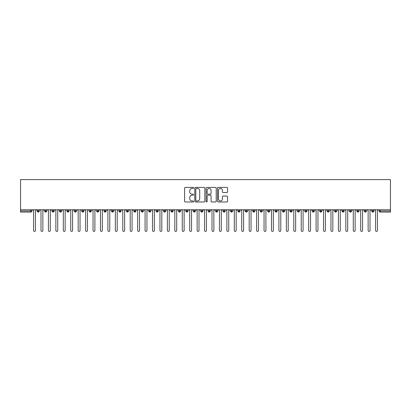 <?xml version="1.0" encoding="UTF-8"?>
<svg xmlns="http://www.w3.org/2000/svg" width="411" height="411" viewBox="0 0 411 411"><rect width="100%" height="100%" fill="white"/><g stroke="black" fill="none" stroke-linecap="round" stroke-linejoin="round"><path stroke-width="0.62" d="M193.602 187.894A0.509 0.509 0 0 0 193.093 187.385L185.34 187.385A0.73 0.73 0 0 0 184.611 188.115L184.611 201.251A0.73 0.73 0 0 0 185.34 201.981L193.093 201.981A0.509 0.509 0 0 0 193.602 201.467A0.509 0.509 0 0 0 193.093 200.958L192.091 200.958A2.338 2.338 0 0 1 189.754 198.621L189.754 197.527A2.338 2.338 0 0 1 192.091 195.194L193.093 195.194A0.509 0.509 0 0 0 193.602 194.68A0.509 0.509 0 0 0 193.093 194.172L192.091 194.172A2.338 2.338 0 0 1 189.754 191.834L189.754 190.74A2.338 2.338 0 0 1 192.091 188.408L193.093 188.408A0.509 0.509 0 0 0 193.602 187.894M226.831 192.528A0.73 0.73 0 0 0 227.56 191.798L227.56 188.115A0.73 0.73 0 0 0 226.831 187.385L218.215 187.385A0.73 0.73 0 0 0 217.486 188.115L217.486 201.251A0.73 0.73 0 0 0 218.215 201.981L226.831 201.981A0.73 0.73 0 0 0 227.56 201.251L227.56 196.797A0.73 0.73 0 0 0 226.831 196.068L223.142 196.068A0.73 0.73 0 0 0 222.413 196.797L222.413 199.006A1.952 1.952 0 0 1 220.46 200.958A1.952 1.952 0 0 1 218.508 199.006L218.508 190.36A1.952 1.952 0 0 1 220.46 188.408A1.952 1.952 0 0 1 222.413 190.36L222.413 191.798A0.73 0.73 0 0 0 223.142 192.528L226.831 192.528M20.55 209.774L20.55 179.586L390.45 179.586L390.45 209.774L20.55 209.774L20.55 210.966L30.753 210.966L30.753 209.774M204.863 188.115A0.73 0.73 0 0 0 204.133 187.385L195.518 187.385A0.73 0.73 0 0 0 194.788 188.115L194.788 201.251A0.73 0.73 0 0 0 195.518 201.981L204.133 201.981A0.73 0.73 0 0 0 204.863 201.251L204.863 188.115M206.867 187.385L215.482 187.385A0.73 0.73 0 0 1 216.212 188.115L216.212 201.251A0.73 0.73 0 0 1 215.482 201.981L211.793 201.981A0.73 0.73 0 0 1 211.064 201.251L211.064 195.924A0.73 0.73 0 0 0 210.334 195.194L207.889 195.194A0.73 0.73 0 0 0 207.159 195.924L207.159 201.467A0.509 0.509 0 0 1 206.651 201.981A0.509 0.509 0 0 1 206.137 201.467L206.137 188.115A0.73 0.73 0 0 1 206.867 187.385M31.868 210.966L30.753 210.966L30.753 212.081A1.115 1.115 0 0 0 31.868 210.966L31.868 209.774L31.868 210.966A1.115 1.115 0 0 1 30.753 212.081L20.55 212.081L20.55 210.966M390.45 209.774L390.45 212.081L380.247 212.081A1.115 1.115 0 0 1 379.132 210.966L379.132 209.774M38.228 209.774L38.228 212.081A1.115 1.115 0 0 1 37.113 210.966L37.113 209.774L37.113 210.966A1.115 1.115 0 0 0 38.228 212.081A1.115 1.115 0 0 0 39.307 210.966L39.307 209.774M45.662 209.774L45.662 212.081A1.115 1.115 0 0 1 44.547 210.966L44.547 209.774L44.547 210.966A1.115 1.115 0 0 0 45.662 212.081A1.115 1.115 0 0 0 46.741 210.966L46.741 209.774M53.096 209.774L53.096 212.081A1.115 1.115 0 0 1 51.981 210.966L51.981 209.774L51.981 210.966A1.115 1.115 0 0 0 53.096 212.081A1.115 1.115 0 0 0 54.175 210.966L54.175 209.774M60.535 209.774L60.535 212.081A1.115 1.115 0 0 1 59.415 210.966L59.415 209.774L59.415 210.966A1.115 1.115 0 0 0 60.535 212.081A1.115 1.115 0 0 0 61.609 210.966L61.609 209.774M67.969 209.774L67.969 212.081A1.115 1.115 0 0 1 66.854 210.966L66.854 209.774L66.854 210.966A1.115 1.115 0 0 0 67.969 212.081A1.115 1.115 0 0 0 69.048 210.966L69.048 209.774M75.403 209.774L75.403 212.081A1.115 1.115 0 0 1 74.288 210.966L74.288 209.774L74.288 210.966A1.115 1.115 0 0 0 75.403 212.081A1.115 1.115 0 0 0 76.482 210.966L76.482 209.774M82.837 209.774L82.837 212.081A1.115 1.115 0 0 1 81.722 210.966L81.722 209.774L81.722 210.966A1.115 1.115 0 0 0 82.837 212.081A1.115 1.115 0 0 0 83.916 210.966L83.916 209.774M90.271 209.774L90.271 212.081A1.115 1.115 0 0 1 89.156 210.966L89.156 209.774L89.156 210.966A1.115 1.115 0 0 0 90.271 212.081A1.115 1.115 0 0 0 91.35 210.966L91.35 209.774M97.71 209.774L97.71 212.081A1.115 1.115 0 0 1 96.595 210.966L96.595 209.774L96.595 210.966A1.115 1.115 0 0 0 97.71 212.081A1.115 1.115 0 0 0 98.789 210.966L98.789 209.774M105.144 209.774L105.144 212.081A1.115 1.115 0 0 1 104.029 210.966L104.029 209.774L104.029 210.966A1.115 1.115 0 0 0 105.144 212.081A1.115 1.115 0 0 0 106.223 210.966L106.223 209.774M112.578 209.774L112.578 212.081A1.115 1.115 0 0 1 111.463 210.966L111.463 209.774L111.463 210.966A1.115 1.115 0 0 0 112.578 212.081A1.115 1.115 0 0 0 113.657 210.966L113.657 209.774M120.012 209.774L120.012 212.081A1.115 1.115 0 0 1 118.897 210.966L118.897 209.774L118.897 210.966A1.115 1.115 0 0 0 120.012 212.081A1.115 1.115 0 0 0 121.091 210.966L121.091 209.774M127.451 209.774L127.451 212.081A1.115 1.115 0 0 1 126.336 210.966A1.115 1.115 0 0 0 127.451 212.081A1.115 1.115 0 0 1 126.336 210.966L126.336 209.774M128.525 209.774L128.525 210.966A1.115 1.115 0 0 1 127.451 212.081A1.115 1.115 0 0 0 128.525 210.966L126.336 210.966M134.885 212.081A1.115 1.115 0 0 1 133.77 210.966L133.77 209.774L133.77 210.966A1.115 1.115 0 0 0 134.885 212.081A1.115 1.115 0 0 0 135.964 210.966L135.964 209.774L135.964 210.966A1.115 1.115 0 0 1 134.885 212.081L134.885 210.966L135.964 210.966M142.319 209.774L142.319 212.081A1.115 1.115 0 0 1 141.204 210.966L141.204 209.774L141.204 210.966A1.115 1.115 0 0 0 142.319 212.081A1.115 1.115 0 0 0 143.398 210.966L143.398 209.774M149.753 209.774L149.753 212.081A1.115 1.115 0 0 1 148.638 210.966L148.638 209.774L148.638 210.966A1.115 1.115 0 0 0 149.753 212.081A1.115 1.115 0 0 0 150.832 210.966L150.832 209.774M157.192 209.774L157.192 210.966L156.072 210.966L156.072 209.774L156.072 210.966A1.115 1.115 0 0 0 157.192 212.081A1.115 1.115 0 0 0 158.266 210.966L158.266 209.774L158.266 210.966A1.115 1.115 0 0 1 157.192 212.081A1.115 1.115 0 0 1 156.072 210.966A1.115 1.115 0 0 0 157.192 212.081L157.192 210.966L158.266 210.966M164.626 209.774L164.626 212.081A1.115 1.115 0 0 1 163.511 210.966L163.511 209.774L163.511 210.966A1.115 1.115 0 0 0 164.626 212.081A1.115 1.115 0 0 0 165.705 210.966L165.705 209.774M172.06 209.774L172.06 212.081A1.115 1.115 0 0 1 170.945 210.966L170.945 209.774L170.945 210.966A1.115 1.115 0 0 0 172.06 212.081A1.115 1.115 0 0 0 173.139 210.966L173.139 209.774M179.494 209.774L179.494 212.081A1.115 1.115 0 0 1 178.379 210.966L178.379 209.774L178.379 210.966A1.115 1.115 0 0 0 179.494 212.081A1.115 1.115 0 0 0 180.573 210.966L180.573 209.774M186.933 209.774L186.933 212.081A1.115 1.115 0 0 1 185.813 210.966L185.813 209.774M188.007 209.774L188.007 210.966A1.115 1.115 0 0 1 186.933 212.081A1.115 1.115 0 0 0 188.007 210.966L185.813 210.966A1.115 1.115 0 0 0 186.933 212.081M194.367 209.774L194.367 212.081A1.115 1.115 0 0 1 193.252 210.966L193.252 209.774L193.252 210.966A1.115 1.115 0 0 0 194.367 212.081A1.115 1.115 0 0 0 195.446 210.966L195.446 209.774M201.801 209.774L201.801 212.081A1.115 1.115 0 0 1 200.686 210.966L200.686 209.774M202.88 209.774L202.88 210.966A1.115 1.115 0 0 1 201.801 212.081A1.115 1.115 0 0 0 202.88 210.966L200.686 210.966A1.115 1.115 0 0 0 201.801 212.081M209.235 209.774L209.235 212.081A1.115 1.115 0 0 1 208.12 210.966L208.12 209.774M210.314 209.774L210.314 210.966A1.115 1.115 0 0 1 209.235 212.081A1.115 1.115 0 0 0 210.314 210.966L208.12 210.966A1.115 1.115 0 0 0 209.235 212.081M216.669 209.774L216.669 212.081A1.115 1.115 0 0 1 215.554 210.966A1.115 1.115 0 0 0 216.669 212.081A1.115 1.115 0 0 1 215.554 210.966L215.554 209.774M217.748 209.774L217.748 210.966L217.748 209.774M224.108 209.774L224.108 212.081A1.115 1.115 0 0 1 222.993 210.966L222.993 209.774M225.187 209.774L225.187 210.966A1.115 1.115 0 0 1 224.108 212.081A1.115 1.115 0 0 0 225.187 210.966L222.993 210.966A1.115 1.115 0 0 0 224.108 212.081M231.542 209.774L231.542 212.081A1.115 1.115 0 0 1 230.427 210.966L230.427 209.774M232.621 209.774L232.621 210.966A1.115 1.115 0 0 1 231.542 212.081A1.115 1.115 0 0 0 232.621 210.966L230.427 210.966A1.115 1.115 0 0 0 231.542 212.081M238.976 209.774L238.976 212.081A1.115 1.115 0 0 1 237.861 210.966L237.861 209.774M240.055 209.774L240.055 210.966A1.115 1.115 0 0 1 238.976 212.081A1.115 1.115 0 0 0 240.055 210.966L237.861 210.966A1.115 1.115 0 0 0 238.976 212.081M246.41 209.774L246.41 212.081A1.115 1.115 0 0 1 245.295 210.966L245.295 209.774M247.489 209.774L247.489 210.966A1.115 1.115 0 0 1 246.41 212.081A1.115 1.115 0 0 0 247.489 210.966L245.295 210.966A1.115 1.115 0 0 0 246.41 212.081M253.849 209.774L253.849 212.081A1.115 1.115 0 0 1 252.734 210.966L252.734 209.774M254.928 209.774L254.928 210.966L254.928 209.774M261.283 209.774L261.283 212.081A1.115 1.115 0 0 1 260.168 210.966L260.168 209.774M262.362 209.774L262.362 210.966A1.115 1.115 0 0 1 261.283 212.081A1.115 1.115 0 0 0 262.362 210.966L260.168 210.966A1.115 1.115 0 0 0 261.283 212.081M268.717 209.774L268.717 212.081A1.115 1.115 0 0 1 267.602 210.966L267.602 209.774L267.602 210.966A1.115 1.115 0 0 0 268.717 212.081A1.115 1.115 0 0 0 269.796 210.966L269.796 209.774M276.151 209.774L276.151 212.081A1.115 1.115 0 0 1 275.036 210.966L275.036 209.774M277.23 209.774L277.23 210.966L277.23 209.774M283.59 209.774L283.59 212.081A1.115 1.115 0 0 1 282.475 210.966A1.115 1.115 0 0 0 283.59 212.081A1.115 1.115 0 0 1 282.475 210.966L282.475 209.774M284.664 209.774L284.664 210.966L284.664 209.774M291.024 209.774L291.024 212.081A1.115 1.115 0 0 1 289.909 210.966L289.909 209.774L289.909 210.966A1.115 1.115 0 0 0 291.024 212.081A1.115 1.115 0 0 0 292.103 210.966L292.103 209.774M298.458 209.774L298.458 212.081A1.115 1.115 0 0 1 297.343 210.966A1.115 1.115 0 0 0 298.458 212.081A1.115 1.115 0 0 1 297.343 210.966L297.343 209.774M299.537 209.774L299.537 210.966A1.115 1.115 0 0 1 298.458 212.081A1.115 1.115 0 0 0 299.537 210.966L297.343 210.966M305.892 209.774L305.892 212.081A1.115 1.115 0 0 1 304.777 210.966L304.777 209.774L304.777 210.966A1.115 1.115 0 0 0 305.892 212.081A1.115 1.115 0 0 0 306.971 210.966L306.971 209.774M313.331 209.774L313.331 212.081A1.115 1.115 0 0 1 312.211 210.966L312.211 209.774M314.405 209.774L314.405 210.966L314.405 209.774M320.765 209.774L320.765 212.081A1.115 1.115 0 0 1 319.65 210.966A1.115 1.115 0 0 0 320.765 212.081A1.115 1.115 0 0 1 319.65 210.966L319.65 209.774M321.844 209.774L321.844 210.966L321.844 209.774M328.199 209.774L328.199 212.081A1.115 1.115 0 0 1 327.084 210.966L327.084 209.774M329.278 209.774L329.278 210.966L329.278 209.774M335.633 209.774L335.633 212.081A1.115 1.115 0 0 1 334.518 210.966L334.518 209.774M336.712 209.774L336.712 210.966A1.115 1.115 0 0 1 335.633 212.081A1.115 1.115 0 0 0 336.712 210.966L334.518 210.966A1.115 1.115 0 0 0 335.633 212.081M343.067 209.774L343.067 212.081A1.115 1.115 0 0 1 341.952 210.966A1.115 1.115 0 0 0 343.067 212.081A1.115 1.115 0 0 1 341.952 210.966L341.952 209.774M344.146 209.774L344.146 210.966A1.115 1.115 0 0 1 343.067 212.081A1.115 1.115 0 0 0 344.146 210.966L341.952 210.966M350.506 209.774L350.506 212.081A1.115 1.115 0 0 1 349.391 210.966A1.115 1.115 0 0 0 350.506 212.081A1.115 1.115 0 0 1 349.391 210.966L349.391 209.774M351.585 209.774L351.585 210.966L351.585 209.774M357.94 209.774L357.94 212.081A1.115 1.115 0 0 1 356.825 210.966L356.825 209.774L356.825 210.966A1.115 1.115 0 0 0 357.94 212.081A1.115 1.115 0 0 0 359.019 210.966L359.019 209.774M365.374 209.774L365.374 212.081A1.115 1.115 0 0 1 364.259 210.966A1.115 1.115 0 0 0 365.374 212.081A1.115 1.115 0 0 1 364.259 210.966L364.259 209.774M366.453 209.774L366.453 210.966A1.115 1.115 0 0 1 365.374 212.081A1.115 1.115 0 0 0 366.453 210.966L364.259 210.966M372.808 209.774L372.808 212.081A1.115 1.115 0 0 1 371.693 210.966A1.115 1.115 0 0 0 372.808 212.081A1.115 1.115 0 0 1 371.693 210.966L371.693 209.774M373.887 209.774L373.887 210.966L373.887 209.774M134.885 209.774L134.885 210.966L133.77 210.966M216.669 212.081A1.115 1.115 0 0 0 217.748 210.966A1.115 1.115 0 0 1 216.669 212.081M253.849 212.081A1.115 1.115 0 0 0 254.928 210.966A1.115 1.115 0 0 1 253.849 212.081A1.115 1.115 0 0 1 252.734 210.966L254.928 210.966M276.151 212.081A1.115 1.115 0 0 0 277.23 210.966A1.115 1.115 0 0 1 276.151 212.081A1.115 1.115 0 0 1 275.036 210.966L277.23 210.966M283.59 212.081A1.115 1.115 0 0 0 284.664 210.966A1.115 1.115 0 0 1 283.59 212.081M313.331 212.081A1.115 1.115 0 0 0 314.405 210.966A1.115 1.115 0 0 1 313.331 212.081A1.115 1.115 0 0 1 312.211 210.966L314.405 210.966M320.765 212.081A1.115 1.115 0 0 0 321.844 210.966A1.115 1.115 0 0 1 320.765 212.081M328.199 212.081A1.115 1.115 0 0 0 329.278 210.966A1.115 1.115 0 0 1 328.199 212.081A1.115 1.115 0 0 1 327.084 210.966L329.278 210.966M350.506 212.081A1.115 1.115 0 0 0 351.585 210.966A1.115 1.115 0 0 1 350.506 212.081M372.808 212.081A1.115 1.115 0 0 0 373.887 210.966A1.115 1.115 0 0 1 372.808 212.081M196.324 188.408A0.509 0.509 0 0 0 195.811 188.916L195.811 200.45A0.509 0.509 0 0 0 196.324 200.958L197.383 200.958A2.338 2.338 0 0 0 199.715 198.621L199.715 190.74A2.338 2.338 0 0 0 197.383 188.408L196.324 188.408M211.064 190.396A1.952 1.952 0 0 0 209.112 188.444A1.952 1.952 0 0 0 207.159 190.396L207.159 193.442A0.73 0.73 0 0 0 207.889 194.172L210.334 194.172A0.73 0.73 0 0 0 211.064 193.442L211.064 190.396M33.563 230.484L33.563 210.704L33.563 230.484A0.93 0.93 0 0 0 34.493 231.414A0.93 0.93 0 0 0 35.418 230.484L35.418 210.704L35.418 230.484M36.348 209.774L35.418 210.704M33.563 210.704L32.633 209.774M40.997 230.484L40.997 210.704L40.997 230.484A0.93 0.93 0 0 0 41.927 231.414A0.93 0.93 0 0 0 42.857 230.484L42.857 210.704L42.857 230.484M48.431 230.484L48.431 210.704L48.431 230.484A0.93 0.93 0 0 0 49.361 231.414A0.93 0.93 0 0 0 50.291 230.484L50.291 210.704L50.291 230.484M55.865 230.484L55.865 210.704L55.865 230.484A0.93 0.93 0 0 0 56.795 231.414A0.93 0.93 0 0 0 57.725 230.484L57.725 210.704L57.725 230.484M63.304 230.484L63.304 210.704L63.304 230.484A0.93 0.93 0 0 0 64.234 231.414A0.93 0.93 0 0 0 65.159 230.484L65.159 210.704L65.159 230.484M43.787 209.774L42.857 210.704M40.997 210.704L40.067 209.774M51.221 209.774L50.291 210.704M48.431 210.704L47.501 209.774M58.655 209.774L57.725 210.704M55.865 210.704L54.935 209.774M66.089 209.774L65.159 210.704M63.304 210.704L62.374 209.774M70.738 230.484L70.738 210.704L70.738 230.484A0.93 0.93 0 0 0 71.668 231.414A0.93 0.93 0 0 0 72.598 230.484L72.598 210.704L72.598 230.484M73.528 209.774L72.598 210.704M70.738 210.704L69.808 209.774M78.172 230.484L78.172 210.704L78.172 230.484A0.93 0.93 0 0 0 79.102 231.414A0.93 0.93 0 0 0 80.032 230.484L80.032 210.704L80.032 230.484M85.606 230.484L85.606 210.704L85.606 230.484A0.93 0.93 0 0 0 86.536 231.414A0.93 0.93 0 0 0 87.466 230.484L87.466 210.704L87.466 230.484M93.045 230.484L93.045 210.704L93.045 230.484A0.93 0.93 0 0 0 93.97 231.414A0.93 0.93 0 0 0 94.9 230.484L94.9 210.704L94.9 230.484M100.479 230.484L100.479 210.704L100.479 230.484A0.93 0.93 0 0 0 101.409 231.414A0.93 0.93 0 0 0 102.339 230.484L102.339 210.704L102.339 230.484M80.962 209.774L80.032 210.704M78.172 210.704L77.242 209.774M88.396 209.774L87.466 210.704M85.606 210.704L84.676 209.774M95.83 209.774L94.9 210.704M93.045 210.704L92.115 209.774M103.269 209.774L102.339 210.704M100.479 210.704L99.549 209.774M107.913 230.484L107.913 210.704L107.913 230.484A0.93 0.93 0 0 0 108.843 231.414A0.93 0.93 0 0 0 109.773 230.484L109.773 210.704L109.773 230.484M115.347 230.484L115.347 210.704L115.347 230.484A0.93 0.93 0 0 0 116.277 231.414A0.93 0.93 0 0 0 117.207 230.484L117.207 210.704L117.207 230.484M122.781 230.484L122.781 210.704L122.781 230.484A0.93 0.93 0 0 0 123.711 231.414A0.93 0.93 0 0 0 124.641 230.484L124.641 210.704L124.641 230.484M130.22 230.484L130.22 210.704L130.22 230.484A0.93 0.93 0 0 0 131.15 231.414A0.93 0.93 0 0 0 132.08 230.484L132.08 210.704L132.08 230.484M137.654 230.484L137.654 210.704L137.654 230.484A0.93 0.93 0 0 0 138.584 231.414A0.93 0.93 0 0 0 139.514 230.484L139.514 210.704L139.514 230.484M110.703 209.774L109.773 210.704M107.913 210.704L106.983 209.774M118.137 209.774L117.207 210.704M115.347 210.704L114.417 209.774M125.571 209.774L124.641 210.704M122.781 210.704L121.856 209.774M133.005 209.774L132.08 210.704M130.22 210.704L129.29 209.774M140.444 209.774L139.514 210.704M137.654 210.704L136.724 209.774M145.088 230.484L145.088 210.704L145.088 230.484A0.93 0.93 0 0 0 146.018 231.414A0.93 0.93 0 0 0 146.948 230.484L146.948 210.704L146.948 230.484M147.878 209.774L146.948 210.704M145.088 210.704L144.158 209.774M152.522 230.484L152.522 210.704L152.522 230.484A0.93 0.93 0 0 0 153.452 231.414A0.93 0.93 0 0 0 154.382 230.484L154.382 210.704L154.382 230.484M155.312 209.774L154.382 210.704M152.522 210.704L151.597 209.774M159.961 230.484L159.961 210.704L159.961 230.484A0.93 0.93 0 0 0 160.891 231.414A0.93 0.93 0 0 0 161.816 230.484L161.816 210.704L161.816 230.484M162.746 209.774L161.816 210.704M159.961 210.704L159.031 209.774M167.395 230.484L167.395 210.704L167.395 230.484A0.93 0.93 0 0 0 168.325 231.414A0.93 0.93 0 0 0 169.255 230.484L169.255 210.704L169.255 230.484M170.185 209.774L169.255 210.704M167.395 210.704L166.465 209.774M174.829 230.484L174.829 210.704L174.829 230.484A0.93 0.93 0 0 0 175.759 231.414A0.93 0.93 0 0 0 176.689 230.484L176.689 210.704L176.689 230.484M177.619 209.774L176.689 210.704M174.829 210.704L173.899 209.774M182.263 230.484L182.263 210.704L182.263 230.484A0.93 0.93 0 0 0 183.193 231.414A0.93 0.93 0 0 0 184.123 230.484L184.123 210.704L184.123 230.484M185.053 209.774L184.123 210.704M182.263 210.704L181.333 209.774M189.702 230.484L189.702 210.704L189.702 230.484A0.93 0.93 0 0 0 190.632 231.414A0.93 0.93 0 0 0 191.557 230.484L191.557 210.704L191.557 230.484M192.487 209.774L191.557 210.704M189.702 210.704L188.772 209.774M197.136 230.484L197.136 210.704L197.136 230.484A0.93 0.93 0 0 0 198.066 231.414A0.93 0.93 0 0 0 198.996 230.484L198.996 210.704L198.996 230.484M199.926 209.774L198.996 210.704M197.136 210.704L196.206 209.774M204.57 230.484L204.57 210.704L204.57 230.484A0.93 0.93 0 0 0 205.5 231.414A0.93 0.93 0 0 0 206.43 230.484L206.43 210.704L206.43 230.484M207.36 209.774L206.43 210.704M204.57 210.704L203.64 209.774M212.004 230.484L212.004 210.704L212.004 230.484A0.93 0.93 0 0 0 212.934 231.414A0.93 0.93 0 0 0 213.864 230.484L213.864 210.704L213.864 230.484M214.794 209.774L213.864 210.704M212.004 210.704L211.074 209.774M219.443 230.484L219.443 210.704L219.443 230.484A0.93 0.93 0 0 0 220.368 231.414A0.93 0.93 0 0 0 221.298 230.484L221.298 210.704L221.298 230.484M222.228 209.774L221.298 210.704M219.443 210.704L218.513 209.774M226.877 230.484L226.877 210.704L226.877 230.484A0.93 0.93 0 0 0 227.807 231.414A0.93 0.93 0 0 0 228.737 230.484L228.737 210.704L228.737 230.484M229.667 209.774L228.737 210.704M226.877 210.704L225.947 209.774M234.311 230.484L234.311 210.704L234.311 230.484A0.93 0.93 0 0 0 235.241 231.414A0.93 0.93 0 0 0 236.171 230.484L236.171 210.704L236.171 230.484M237.101 209.774L236.171 210.704M234.311 210.704L233.381 209.774M241.745 230.484L241.745 210.704L241.745 230.484A0.93 0.93 0 0 0 242.675 231.414A0.93 0.93 0 0 0 243.605 230.484L243.605 210.704L243.605 230.484M244.535 209.774L243.605 210.704M241.745 210.704L240.815 209.774M249.184 230.484L249.184 210.704L249.184 230.484A0.93 0.93 0 0 0 250.109 231.414A0.93 0.93 0 0 0 251.039 230.484L251.039 210.704L251.039 230.484M251.969 209.774L251.039 210.704M249.184 210.704L248.254 209.774M256.618 230.484L256.618 210.704L256.618 230.484A0.93 0.93 0 0 0 257.548 231.414A0.93 0.93 0 0 0 258.478 230.484L258.478 210.704L258.478 230.484M259.403 209.774L258.478 210.704M256.618 210.704L255.688 209.774M264.052 230.484L264.052 210.704L264.052 230.484A0.93 0.93 0 0 0 264.982 231.414A0.93 0.93 0 0 0 265.912 230.484L265.912 210.704L265.912 230.484M266.842 209.774L265.912 210.704M264.052 210.704L263.122 209.774M271.486 230.484L271.486 210.704L271.486 230.484A0.93 0.93 0 0 0 272.416 231.414A0.93 0.93 0 0 0 273.346 230.484L273.346 210.704L273.346 230.484M274.276 209.774L273.346 210.704M271.486 210.704L270.556 209.774M278.92 230.484L278.92 210.704L278.92 230.484A0.93 0.93 0 0 0 279.85 231.414A0.93 0.93 0 0 0 280.78 230.484L280.78 210.704L280.78 230.484M281.71 209.774L280.78 210.704M278.92 210.704L277.995 209.774M286.359 230.484L286.359 210.704L286.359 230.484A0.93 0.93 0 0 0 287.289 231.414A0.93 0.93 0 0 0 288.219 230.484L288.219 210.704L288.219 230.484M289.144 209.774L288.219 210.704M286.359 210.704L285.429 209.774M293.793 230.484L293.793 210.704L293.793 230.484A0.93 0.93 0 0 0 294.723 231.414A0.93 0.93 0 0 0 295.653 230.484L295.653 210.704L295.653 230.484M296.583 209.774L295.653 210.704M293.793 210.704L292.863 209.774M301.227 230.484L301.227 210.704L301.227 230.484A0.93 0.93 0 0 0 302.157 231.414A0.93 0.93 0 0 0 303.087 230.484L303.087 210.704L303.087 230.484M304.017 209.774L303.087 210.704M301.227 210.704L300.297 209.774M308.661 230.484L308.661 210.704L308.661 230.484A0.93 0.93 0 0 0 309.591 231.414A0.93 0.93 0 0 0 310.521 230.484L310.521 210.704L310.521 230.484M311.451 209.774L310.521 210.704M308.661 210.704L307.731 209.774M316.1 230.484L316.1 210.704L316.1 230.484A0.93 0.93 0 0 0 317.03 231.414A0.93 0.93 0 0 0 317.955 230.484L317.955 210.704L317.955 230.484M318.885 209.774L317.955 210.704M316.1 210.704L315.17 209.774M323.534 230.484L323.534 210.704L323.534 230.484A0.93 0.93 0 0 0 324.464 231.414A0.93 0.93 0 0 0 325.394 230.484L325.394 210.704L325.394 230.484M326.324 209.774L325.394 210.704M323.534 210.704L322.604 209.774M330.968 230.484L330.968 210.704L330.968 230.484A0.93 0.93 0 0 0 331.898 231.414A0.93 0.93 0 0 0 332.828 230.484L332.828 210.704L332.828 230.484M333.758 209.774L332.828 210.704M330.968 210.704L330.038 209.774M338.402 230.484L338.402 210.704L338.402 230.484A0.93 0.93 0 0 0 339.332 231.414A0.93 0.93 0 0 0 340.262 230.484L340.262 210.704L340.262 230.484M341.192 209.774L340.262 210.704M338.402 210.704L337.472 209.774M345.841 230.484L345.841 210.704L345.841 230.484A0.93 0.93 0 0 0 346.766 231.414A0.93 0.93 0 0 0 347.696 230.484L347.696 210.704L347.696 230.484M348.626 209.774L347.696 210.704M345.841 210.704L344.911 209.774M353.275 230.484L353.275 210.704L353.275 230.484A0.93 0.93 0 0 0 354.205 231.414A0.93 0.93 0 0 0 355.135 230.484L355.135 210.704L355.135 230.484M356.065 209.774L355.135 210.704M353.275 210.704L352.345 209.774M360.709 230.484L360.709 210.704L360.709 230.484A0.93 0.93 0 0 0 361.639 231.414A0.93 0.93 0 0 0 362.569 230.484L362.569 210.704L362.569 230.484M363.499 209.774L362.569 210.704M360.709 210.704L359.779 209.774M368.143 230.484L368.143 210.704L368.143 230.484A0.93 0.93 0 0 0 369.073 231.414A0.93 0.93 0 0 0 370.003 230.484L370.003 210.704L370.003 230.484M370.933 209.774L370.003 210.704M368.143 210.704L367.213 209.774M375.582 230.484L375.582 210.704L375.582 230.484A0.93 0.93 0 0 0 376.507 231.414A0.93 0.93 0 0 0 377.437 230.484L377.437 210.704L377.437 230.484M378.367 209.774L377.437 210.704M375.582 210.704L374.652 209.774M380.247 209.774L380.247 210.966L390.45 210.966M380.247 210.966L380.247 212.081A1.115 1.115 0 0 1 379.132 210.966L380.247 210.966M37.113 210.966A1.115 1.115 0 0 0 38.228 212.081A1.115 1.115 0 0 0 39.307 210.966L37.113 210.966M44.547 210.966A1.115 1.115 0 0 0 45.662 212.081A1.115 1.115 0 0 0 46.741 210.966L44.547 210.966M51.981 210.966A1.115 1.115 0 0 0 53.096 212.081A1.115 1.115 0 0 0 54.175 210.966L51.981 210.966M59.415 210.966A1.115 1.115 0 0 0 60.535 212.081A1.115 1.115 0 0 0 61.609 210.966L59.415 210.966M66.854 210.966A1.115 1.115 0 0 0 67.969 212.081A1.115 1.115 0 0 0 69.048 210.966L66.854 210.966M74.288 210.966L76.482 210.966A1.115 1.115 0 0 1 75.403 212.081M81.722 210.966A1.115 1.115 0 0 0 82.837 212.081A1.115 1.115 0 0 0 83.916 210.966L81.722 210.966M89.156 210.966L91.35 210.966A1.115 1.115 0 0 1 90.271 212.081M96.595 210.966A1.115 1.115 0 0 0 97.71 212.081A1.115 1.115 0 0 0 98.789 210.966L96.595 210.966M104.029 210.966A1.115 1.115 0 0 0 105.144 212.081A1.115 1.115 0 0 0 106.223 210.966L104.029 210.966M111.463 210.966A1.115 1.115 0 0 0 112.578 212.081A1.115 1.115 0 0 0 113.657 210.966L111.463 210.966M118.897 210.966A1.115 1.115 0 0 0 120.012 212.081A1.115 1.115 0 0 0 121.091 210.966L118.897 210.966M141.204 210.966L143.398 210.966A1.115 1.115 0 0 1 142.319 212.081M148.638 210.966A1.115 1.115 0 0 0 149.753 212.081A1.115 1.115 0 0 0 150.832 210.966L148.638 210.966M163.511 210.966L165.705 210.966A1.115 1.115 0 0 1 164.626 212.081M170.945 210.966A1.115 1.115 0 0 0 172.06 212.081A1.115 1.115 0 0 0 173.139 210.966L170.945 210.966M178.379 210.966L180.573 210.966A1.115 1.115 0 0 1 179.494 212.081M193.252 210.966L195.446 210.966A1.115 1.115 0 0 1 194.367 212.081M215.554 210.966L217.748 210.966M267.602 210.966L269.796 210.966A1.115 1.115 0 0 1 268.717 212.081M282.475 210.966L284.664 210.966M289.909 210.966A1.115 1.115 0 0 0 291.024 212.081A1.115 1.115 0 0 0 292.103 210.966L289.909 210.966M304.777 210.966L306.971 210.966A1.115 1.115 0 0 1 305.892 212.081M319.65 210.966L321.844 210.966M349.391 210.966L351.585 210.966M356.825 210.966A1.115 1.115 0 0 0 357.94 212.081A1.115 1.115 0 0 0 359.019 210.966L356.825 210.966M371.693 210.966L373.887 210.966"/></g></svg>

